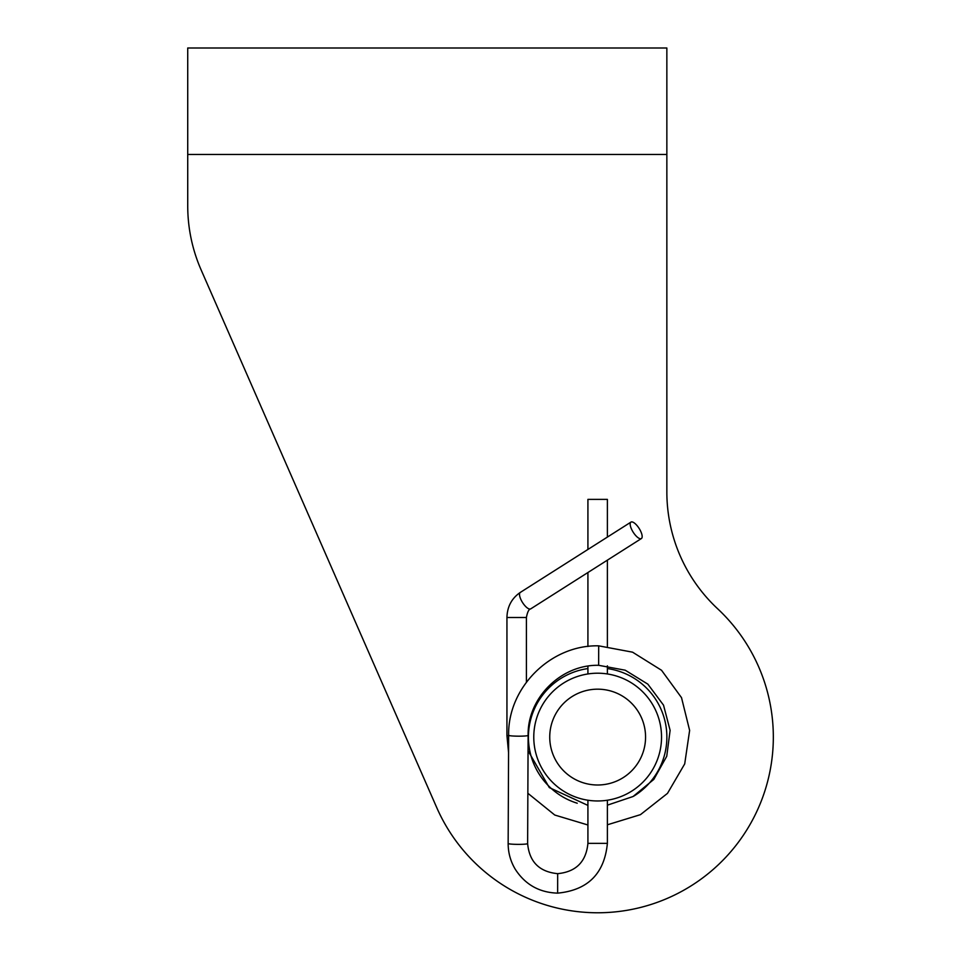 <?xml version="1.0" encoding="UTF-8"?>
<svg xmlns="http://www.w3.org/2000/svg" width="960" height="960" viewBox="0 0 960 960"><rect width="100%" height="100%" fill="white"/><g stroke="black" fill="none" stroke-linecap="round" stroke-linejoin="round"><path stroke-width="1.44" d="M640.584 538.764A9.732 3.528 -122.4 0 1 632.628 531.276A9.732 3.528 -122.4 0 1 630.948 522.108A9.732 3.528 -122.4 0 1 631.74 521.892A9.732 3.528 -122.4 0 1 639.708 529.38A9.732 3.528 -122.4 0 1 641.388 538.548A9.732 3.528 -122.4 0 1 640.584 538.764M587.916 549.456L587.916 499.38L607.38 499.38L607.38 537.084M613.62 675.228L612.396 674.928M582.9 674.928L581.676 675.228M581.676 798.936L582.9 799.248M612.396 799.248L613.62 798.936M661.536 737.088A63.888 63.888 0 0 0 565.704 681.768A63.888 63.888 0 0 0 565.704 792.408A63.888 63.888 0 0 0 661.536 737.088M645.564 737.088A47.916 47.916 0 0 1 573.696 778.584A47.916 47.916 0 0 1 573.696 695.592A47.916 47.916 0 0 1 645.564 737.088M577.236 803.22A69.204 69.204 0 0 1 587.916 668.568M607.38 668.568A69.204 69.204 0 0 1 633.768 796.128M187.728 154.476L187.728 48L666.852 48L666.852 154.476L187.728 154.476L187.728 205.872A159.708 159.708 0 0 0 201.156 269.976L436.74 807.6A175.68 175.68 0 0 0 699.192 880.452A175.68 175.68 0 0 0 717.552 608.688A159.708 159.708 0 0 1 666.852 491.976L666.852 154.476M436.74 807.6L201.156 269.976M607.38 824.796L640.452 814.656L667.5 793.356L684.708 763.896L689.628 730.416L681.516 697.656L661.548 670.284L632.568 652.176L598.692 645.84L598.644 665.28M508.644 735.636L506.94 735.636L506.94 617.508L526.404 617.508C527.436 612 528.876 609.12 530.736 608.856A9.732 3.528 -122.4 0 1 522.54 602.532A9.732 3.528 -122.4 0 1 520.296 592.428L630.948 522.108M508.644 735.288L508.152 843.48A9.732 0.84 -179.7 0 0 508.164 843.528A9.732 0.84 -179.7 0 0 518.148 844.368A9.732 0.84 -179.7 0 0 527.628 843.564L528.12 735.372A9.732 0.84 -179.7 0 1 518.892 736.176A9.732 0.84 -179.7 0 1 508.656 735.336A9.732 0.84 -179.7 0 1 508.644 735.288C507.636 687.48 550.788 644.616 598.692 645.84M557.64 893.1L557.676 873.66C576.036 871.872 586.116 861.78 587.916 843.372L587.916 800.22M508.152 843.48C508.164 852.756 510.54 861.372 515.304 869.316C525.252 884.628 539.376 892.572 557.676 893.136C587.868 890.184 604.44 873.6 607.38 843.372L587.916 843.372M607.38 805.164L633.072 796.512L653.808 779.412L666.744 756.276L670.116 730.344L663.528 705.156L647.844 684.144L625.2 670.2L598.692 665.316C561.156 664.344 527.316 697.968 528.12 735.372M587.916 824.988L554.772 815.04L527.856 793.272M508.572 752.676L506.94 735.636M528.048 750.744L549.324 787.596L587.916 805.404M530.736 608.856L641.388 538.548M520.296 592.428C511.68 598.332 507.228 606.696 506.94 617.508M526.404 682.164L526.404 617.508M527.628 843.564C529.32 861.84 539.34 871.872 557.676 873.66M607.38 843.372L607.38 800.22M607.38 673.944L607.38 665.82M607.38 646.248L607.38 560.148M587.916 673.944L587.916 666.144M587.916 646.488L587.916 572.52"/></g></svg>
